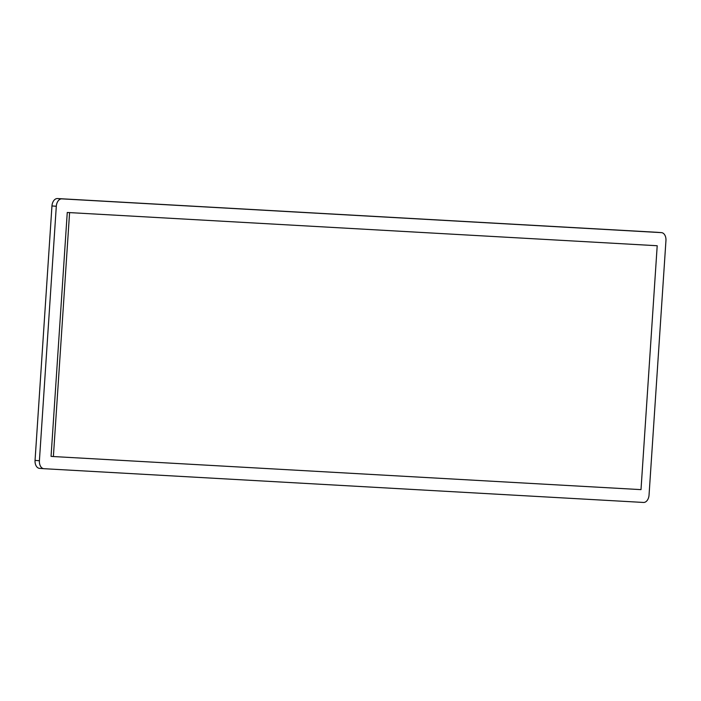 <?xml version="1.0" encoding="UTF-8"?>
<svg xmlns="http://www.w3.org/2000/svg" width="701" height="701" viewBox="0 0 701 701"><rect width="100%" height="100%" fill="white"/><g stroke="black" fill="none" stroke-linecap="round" stroke-linejoin="round"><path stroke-width="1.05" d="M649.047 495.055L665.95 240.592A7.702 5.038 94.2 0 0 661.481 232.636A7.702 5.038 94.2 0 0 661.429 232.627L61.846 198.865A7.702 5.038 94.2 0 0 56.308 206.269L39.405 460.732A7.702 5.038 94.2 0 0 43.865 468.689A7.702 5.038 94.2 0 0 43.926 468.697L643.509 502.451A7.702 5.038 94.2 0 0 649.047 495.055M67.261 212.473L657.205 245.736L67.261 212.473L51.059 456.369L53.381 456.544L641.003 489.631L657.205 245.736M657.188 232.311A7.702 5.038 94.2 0 0 657.135 232.311A7.702 5.038 94.2 0 0 657.074 232.303L57.491 198.549A7.702 5.038 94.2 0 0 51.953 205.945L35.05 460.408A7.702 5.038 94.2 0 0 39.519 468.364A7.702 5.038 94.2 0 0 39.571 468.373L43.812 468.689M69.583 212.648L53.381 456.544M56.308 206.269L51.953 205.945M57.491 198.549L61.846 198.865M661.429 232.627L657.074 232.303M35.05 460.408L39.405 460.732M657.135 232.311L661.481 232.636M39.519 468.364L43.865 468.689"/></g></svg>
